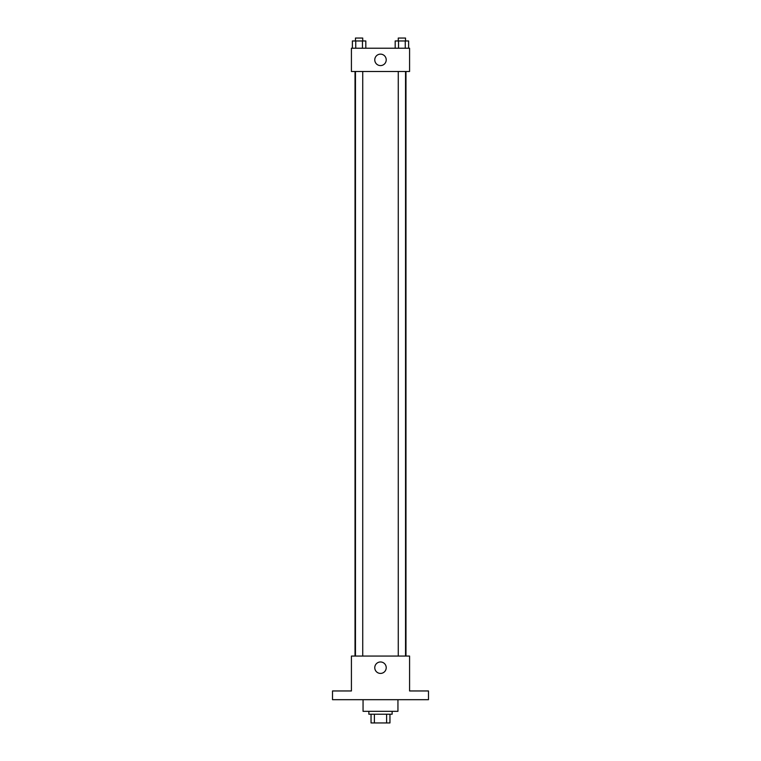 <?xml version="1.0" encoding="UTF-8"?>
<svg xmlns="http://www.w3.org/2000/svg" width="761" height="761" viewBox="0 0 761 761"><rect width="100%" height="100%" fill="white"/><g stroke="black" fill="none" stroke-linecap="round" stroke-linejoin="round"><path stroke-width="1.14" d="M386.617 714.227L386.617 722.95L371.045 722.95L371.045 714.227M386.617 722.95L389.955 722.95L389.955 714.227L389.955 722.95M392.134 711.316L392.134 714.227L368.866 714.227L368.866 711.316M374.383 714.227L374.383 722.95M363.054 699.682L363.054 711.316L397.946 711.316L397.946 699.682M428.491 699.682L332.509 699.682L332.509 690.959L351.42 690.959L351.42 656.058L409.58 656.058L409.58 690.959L428.491 690.959L428.491 699.682M386.217 667.692A5.717 5.717 0 0 1 377.637 672.648A5.717 5.717 0 0 1 377.637 662.736A5.717 5.717 0 0 1 386.217 667.692M405.974 71.496L405.974 656.058M398.269 656.058L398.269 71.496M362.731 71.496L362.731 656.058M409.58 71.496L351.42 71.496L351.42 48.228L409.58 48.228L409.58 71.496M386.217 59.862A5.717 5.717 0 0 1 377.637 64.818A5.717 5.717 0 0 1 377.637 54.906A5.717 5.717 0 0 1 386.217 59.862M408.619 48.228L408.619 40.961L395.187 40.961L395.187 48.228M405.261 40.961L405.261 48.228M398.545 40.961L398.545 48.228M398.269 40.961L398.269 38.05L405.537 38.05L405.537 40.961M365.813 48.228L365.813 40.961L352.381 40.961L352.381 48.228M362.455 40.961L362.455 48.228M355.739 40.961L355.739 48.228M355.463 40.961L355.463 38.05L362.731 38.05L362.731 40.961M355.026 71.496L355.026 656.058M405.537 656.058L405.537 71.496M355.463 71.496L355.463 656.058"/></g></svg>

